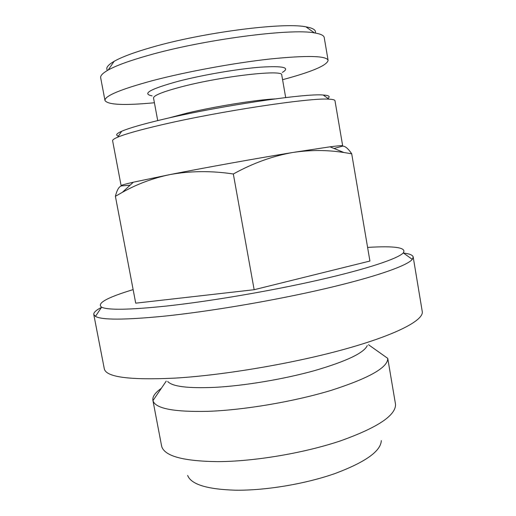 <?xml version="1.0" encoding="UTF-8"?>
<svg xmlns="http://www.w3.org/2000/svg" width="516" height="516" viewBox="0 0 516 516"><rect width="100%" height="100%" fill="white"/><g stroke="black" fill="none" stroke-linecap="round" stroke-linejoin="round"><path stroke-width="0.77" d="M274.931 98.924C257.116 99.685 215.146 106.406 187.308 113.043L168.268 118.112M285.69 97.569L281.749 74.988C283.852 69.273 222.996 76.007 182.464 86.559C163.146 91.603 153.504 95.434 153.536 98.053L157.715 120.596M282.342 72.421C290.605 67.499 283.297 65.751 260.406 67.177C237.857 68.918 203.046 74.865 178.588 81.193C150.369 88.933 141.532 93.822 152.085 95.86M282.568 79.696C311.825 71.859 327.002 65.422 328.111 60.372L324.222 37.545C323.887 35.436 320.63 33.888 314.444 32.901C290.953 28.141 202.788 39.661 147.957 55.496C129.4 60.759 116.152 65.597 108.218 70.008C102.768 73.091 100.252 75.678 100.672 77.768L104.987 100.517C107.779 104.864 124.253 105.612 154.407 102.755M328.111 60.372C326.551 55.715 307.168 55.257 269.978 59.005C233.806 62.991 186.199 71.769 152.607 80.612C120.357 89.384 104.484 96.015 104.987 100.517M315.237 33.03C316.347 30.173 313.231 28.109 305.898 26.832C283.445 22.072 202.079 32.527 151.214 47.472C133.979 52.445 121.608 57.063 114.107 61.34C107.683 65.093 105.49 68.112 107.521 70.402M403.467 253.034C409.51 253.749 412.755 255.085 413.2 257.033L412.303 259.387C407.169 265.727 375.583 276.918 324.848 288.754C274.196 300.564 209.328 311.567 163.333 316.256C124.382 320.017 101.749 320.062 95.447 316.398L93.777 314.502C93.519 312.522 96.099 310.142 101.51 307.362M413.2 257.033L422.256 311.529C423.965 320.049 397.056 334.549 345.714 348.9C294.507 363.225 224.267 375.197 174.963 378.118C129.452 380.266 105.89 377.144 104.29 368.74L93.777 314.502M367.598 247.416C394.927 245.726 406.827 247.557 403.299 252.911C397.946 258.626 367.54 268.888 319.436 279.878C271.403 290.856 210.231 301.292 166.591 306.033C129.593 309.877 107.934 310.258 101.626 307.188C96.453 303.402 106.954 297.545 133.134 289.605M327.886 98.388C330.569 96.511 328.995 95.383 323.177 95.015C305.375 93.164 218.158 106.122 162.933 119.351C142.648 124.156 128.897 128.129 121.686 131.264C116.358 133.644 115.281 135.244 118.448 136.069M334.046 148.479L341.915 146.312C344.475 145.48 347.739 147.969 351.706 153.781L343.895 152.517C327.338 149.892 310.342 149.872 292.914 152.459L330.001 146.828C338.406 145.731 342.63 145.402 342.676 145.834L334.987 100.743C334.858 99.872 332.852 99.349 328.976 99.169C310.8 97.492 218.874 111.327 160.831 125.014C139.533 129.987 125.156 134.044 117.7 137.185C114.126 138.707 112.43 139.894 112.611 140.752L121.125 185.695C121.008 185.276 125.085 184.109 133.347 182.206L122.344 192.345L115.397 196.306C117.113 189.482 119.319 186.005 122.015 185.883L130.129 185.173M133.347 182.206L170.009 174.569C190.256 170.873 211.36 170.68 233.329 173.989C252.898 163.179 272.758 156 292.914 152.459C257.123 158.277 205.561 167.552 170.009 174.569C152.91 178.155 137.024 184.083 122.344 192.352M367.276 345.539C364.07 352.892 346.617 361.219 314.921 370.52C284.155 379.137 244.449 385.794 214.798 387.355C187.882 388.516 172.176 386.548 167.681 381.453M152.884 400.281L161.702 446.482C164.694 456.15 183.374 461.201 217.739 461.633C254.098 461.498 303.518 453.209 339.941 441.057C377.202 427.803 395.74 415.586 395.54 404.402L387.748 358.368C387.955 367.463 369.224 378.086 331.556 390.244C294.752 401.467 244.855 409.981 208.4 411.323C173.782 412.123 155.303 408.556 152.962 400.616L152.884 400.281C152.349 396.643 155.168 392.65 161.34 388.309M381.318 440.593C380.834 451.197 365.341 462.194 334.852 473.591C305.162 484.002 265.353 490.626 235.425 490.2C207.032 489.323 191.107 484.401 187.65 475.442M115.397 196.306L135.714 303.169L254.149 289.715L369.914 261.038L351.706 153.781M233.329 173.989L254.149 289.715M305.898 26.832L314.444 32.901M403.299 252.911L412.303 259.387M323.177 95.015L328.976 99.169M368.521 344.733L387.748 358.368M166.229 381.13L152.962 400.616M330.001 146.828L343.895 152.51M121.686 131.264L117.7 137.185M101.626 307.188L95.447 316.398M114.107 61.34L108.218 70.008"/></g></svg>
